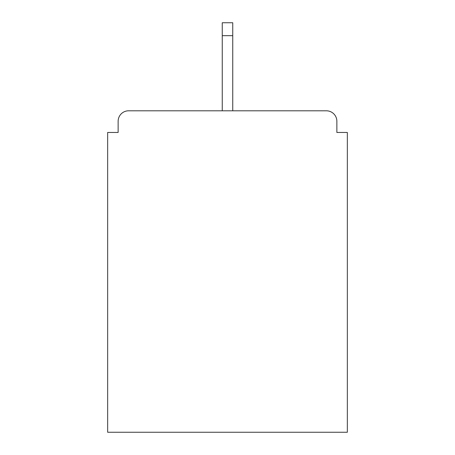 <?xml version="1.0" encoding="UTF-8"?>
<svg xmlns="http://www.w3.org/2000/svg" width="455" height="455" viewBox="0 0 455 455"><rect width="100%" height="100%" fill="white"/><g stroke="black" fill="none" stroke-linecap="round" stroke-linejoin="round"><path stroke-width="0.68" d="M336.865 132.462L336.865 121.28L336.865 132.462L347.347 132.462L347.347 432.25L107.653 432.25L107.653 132.462L118.135 132.462L118.135 121.28L118.135 132.462M222.256 35.678L222.256 110.798L326.383 110.798L232.744 110.798L326.383 110.798L232.744 110.798L326.383 110.798L232.744 110.798L232.744 35.678L222.256 35.678L222.256 22.75L232.744 22.75L232.744 35.678M128.617 110.798L222.256 110.798L128.617 110.798A10.482 10.482 0 0 0 118.135 121.28M336.865 121.28A10.482 10.482 0 0 0 326.383 110.798"/></g></svg>

